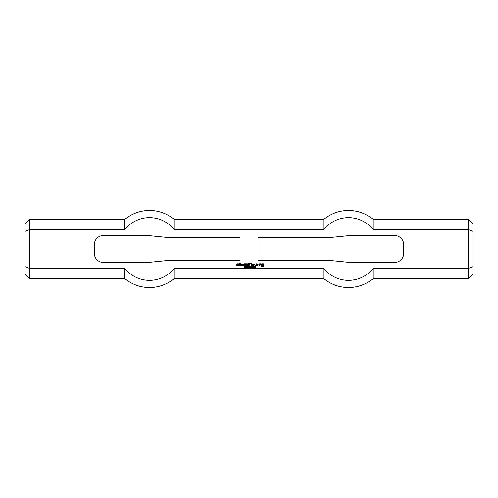 <?xml version="1.0" encoding="UTF-8"?>
<svg xmlns="http://www.w3.org/2000/svg" width="498" height="498" viewBox="0 0 498 498"><rect width="100%" height="100%" fill="white"/><g stroke="black" fill="none" stroke-linecap="round" stroke-linejoin="round"><path stroke-width="0.75" d="M245.956 266.729L245.632 267.189L246.193 267.127L245.956 266.729M245.632 267.339L245.458 266.579L246.298 266.648L246.336 267.227L245.632 267.339M248.353 267.32L247.867 267.476L248.353 267.32M249.94 266.579L249.772 267.862L249.94 266.579M250.401 266.853L250.401 267.862L250.239 266.579L251.085 267.588L251.247 266.579L251.247 267.862L250.401 266.853M253.557 266.573L253.656 267.862L253.501 266.86L253.189 267.046L253.557 266.573M255.325 267.625L255.885 267.862L255.038 267.862L255.723 266.928L255.069 266.947L255.486 266.573L255.885 266.928L255.325 267.625M239.669 263.778L239.731 262.981L240.297 262.919L240.422 263.778L241.237 263.84L240.36 264.276L240.36 265.222L241.175 265.347L241.175 265.783L239.731 265.471L239.731 264.276L239.351 264.152L239.669 263.778M242.557 264.905L243.055 264.214L242.426 264.276L242.426 265.285L243.435 265.347L243.435 265.783L241.804 265.471L241.804 264.089L243.746 264.089L243.684 264.905L242.557 264.905M244.499 265.783L244.499 263.778L247.325 263.778L247.699 264.152L247.637 265.783L247.07 265.72L247.008 264.214L246.379 264.276L246.317 265.783L245.757 265.72L245.757 264.276L245.128 264.214L245.066 265.72L244.499 265.783M256.8 265.092L256.171 265.092L256.551 263.778L258.12 264.089L257.74 265.783L256.171 265.471L257.429 265.222L257.429 264.338L256.8 264.401L256.8 265.092M251.092 265.783L251.023 264.152L251.59 264.089L251.652 265.72L251.092 265.783M253.158 264.905L253.663 264.214L253.034 264.276L253.034 265.285L254.036 265.347L254.036 265.783L252.405 265.471L252.405 264.089L254.354 264.089L254.291 264.905L253.158 264.905M262.073 265.222L262.633 265.222L262.633 265.783L261.382 265.409L261.382 264.214L261.755 263.778L263.261 263.778L263.324 266.287L261.444 266.66L261.444 266.225L262.763 266.162L262.763 264.407L262.01 264.407L262.073 265.222M251.092 263.716L251.023 263.025L251.59 262.963L251.652 263.654L251.092 263.716M254.982 265.783L255.356 265.347L254.982 265.783M237.16 264.905L236.78 264.594L237.16 263.778L238.729 263.84L238.667 264.214L237.409 264.345L238.729 264.967L238.411 265.783L236.843 265.783L236.843 265.347L238.162 265.222L237.16 264.905M248.577 265.783L248.508 263.311L250.083 262.963L250.401 263.716L249.143 263.398L249.143 264.152L250.021 264.594L249.205 264.656L249.143 265.72L248.577 265.783M258.935 265.783L258.873 263.84L260.504 263.778L260.815 264.718L259.62 264.338L259.558 265.72L258.935 265.783M252.486 266.704L252.486 267.756L252.486 266.704M252.486 267.88L252.069 267.227L252.486 266.573L252.903 267.227L252.486 267.88M251.938 267.32L251.453 267.476L251.938 267.32M254.565 266.828L254.167 267.407L254.565 267.407L254.565 266.828M254.727 267.557L254.011 267.557L254.596 266.579L254.727 267.557M249.044 266.729L248.714 267.189L249.28 267.127L249.044 266.729M248.714 267.339L248.546 266.579L249.386 266.648L249.423 267.227L248.714 267.339M246.815 266.853L246.815 267.862L246.653 266.579L247.5 267.588L247.662 266.579L247.662 267.862L246.815 266.853M244.462 267.831L244.207 267.451L245.066 267.513L244.313 266.729L244.96 266.604L245.19 266.94L244.418 266.897L245.172 267.694L244.462 267.831M257.964 237.347L331.917 237.347L349.845 235.554L394.665 235.554A8.964 8.964 0 0 1 403.629 244.518L403.629 253.482A8.964 8.964 0 0 1 394.665 262.446L349.845 262.446L331.917 260.653L257.964 260.653L257.964 237.347M24.9 231.433L24.9 223.901L29.382 219.419L29.382 278.581L24.9 274.099L24.9 231.433L29.382 229.69L124.786 229.69A31.362 31.362 0 0 1 174.213 229.69L323.787 229.69A31.362 31.362 0 0 1 373.214 229.69L468.618 229.69L468.618 278.581L473.1 274.099L473.1 266.567L468.618 268.31L373.214 268.31L373.214 278.581L468.618 278.581M124.786 268.31L124.786 278.581A38.545 38.545 0 0 0 174.213 278.581L174.213 268.31L323.787 268.31L174.213 268.31A31.362 31.362 0 0 1 124.786 268.31L29.382 268.31L24.9 266.567M174.213 278.581L323.787 278.581L323.787 268.31A31.362 31.362 0 0 0 373.214 268.31M240.036 237.347L240.036 260.653L166.083 260.653L148.155 262.446L103.335 262.446A8.964 8.964 0 0 1 94.371 253.482L94.371 244.518A8.964 8.964 0 0 1 103.335 235.554L148.155 235.554L166.083 237.347L240.036 237.347M473.1 266.567L473.1 231.433L468.618 229.69L468.618 219.419L473.1 223.901L473.1 231.433M468.618 219.419L373.214 219.419L373.214 229.69M373.214 219.419A38.545 38.545 0 0 0 323.787 219.419L323.787 229.69M323.787 219.419L174.213 219.419L174.213 229.69M29.382 219.419L124.786 219.419L124.786 229.69M323.787 278.581A38.545 38.545 0 0 0 373.214 278.581M29.382 278.581L124.786 278.581M174.213 219.419A38.545 38.545 0 0 0 124.786 219.419"/></g></svg>
